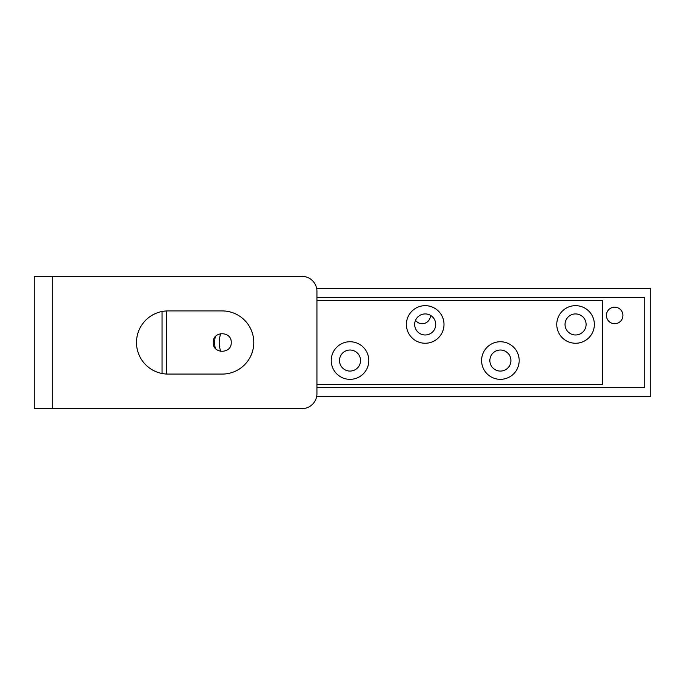 <?xml version="1.0" encoding="UTF-8"?>
<svg xmlns="http://www.w3.org/2000/svg" width="685" height="685" viewBox="0 0 685 685"><rect width="100%" height="100%" fill="white"/><g stroke="black" fill="none" stroke-linecap="round" stroke-linejoin="round"><path stroke-width="1.03" d="M162.062 311.504L162.062 373.496M213.189 342.5C212.633 354.136 231.778 354.136 231.23 342.5C231.778 330.864 212.633 330.864 213.189 342.5M166.575 310.956L166.575 374.044M168.073 374.078L222.205 374.078A31.579 31.579 0 0 0 253.784 342.5A31.579 31.579 0 0 0 222.205 310.921L168.073 310.921A31.579 31.579 0 0 0 136.495 342.5A31.579 31.579 0 0 0 168.073 374.078M52.291 408.662L301.905 408.662A15.036 15.036 0 0 0 316.941 393.627L316.941 291.373A15.036 15.036 0 0 0 301.905 276.338L34.25 276.338L34.25 408.662L52.291 408.662L52.291 276.338M316.633 396.632L650.75 396.632L650.75 288.368L316.633 288.368M415.521 320.323A8.271 8.271 0 0 0 430.463 315.34M606.396 315.434A8.271 8.271 0 0 0 618.795 322.592A8.271 8.271 0 0 0 618.795 308.276A8.271 8.271 0 0 0 606.396 315.434M316.941 387.607L644.739 387.607L644.739 297.393L316.941 297.393M316.941 300.398L602.629 300.398L602.629 384.602L316.941 384.602M500.384 379.336A18.795 18.795 0 0 0 519.179 360.541A18.795 18.795 0 0 0 500.384 341.746A18.795 18.795 0 0 0 481.589 360.541A18.795 18.795 0 0 0 500.384 379.336M425.205 343.253A18.795 18.795 0 0 0 444 324.459A18.795 18.795 0 0 0 425.205 305.664A18.795 18.795 0 0 0 406.402 324.459A18.795 18.795 0 0 0 425.205 343.253M575.571 343.253A18.795 18.795 0 0 0 594.366 324.459A18.795 18.795 0 0 0 575.571 305.664A18.795 18.795 0 0 0 556.768 324.459A18.795 18.795 0 0 0 575.571 343.253M350.018 379.336A18.795 18.795 0 0 0 368.813 360.541A18.795 18.795 0 0 0 350.018 341.746A18.795 18.795 0 0 0 331.223 360.541A18.795 18.795 0 0 0 350.018 379.336M215.236 348.228A30.071 30.071 0 0 1 215.236 336.772M350.018 371.073A10.523 10.523 0 0 1 339.495 360.541A10.523 10.523 0 0 1 350.018 350.018A10.523 10.523 0 0 1 360.541 360.541A10.523 10.523 0 0 1 350.018 371.073M575.571 334.982A10.523 10.523 0 0 1 565.039 324.459A10.523 10.523 0 0 1 575.571 313.927A10.523 10.523 0 0 1 586.095 324.459A10.523 10.523 0 0 1 575.571 334.982M425.205 334.982A10.523 10.523 0 0 1 414.673 324.459A10.523 10.523 0 0 1 425.205 313.927A10.523 10.523 0 0 1 435.728 324.459A10.523 10.523 0 0 1 425.205 334.982M500.384 371.073A10.523 10.523 0 0 1 489.861 360.541A10.523 10.523 0 0 1 500.384 350.018A10.523 10.523 0 0 1 510.907 360.541A10.523 10.523 0 0 1 500.384 371.073M220.801 333.586A25.559 25.559 0 0 0 220.801 351.414"/></g></svg>
